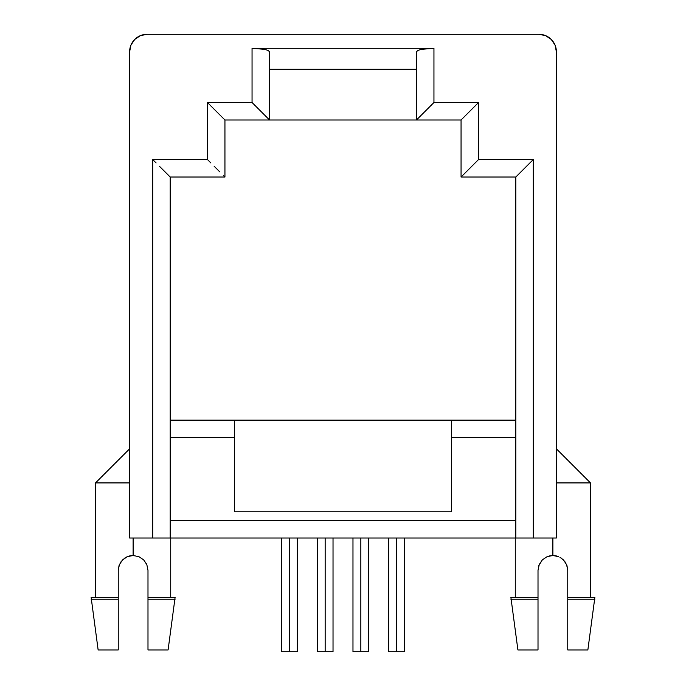 <?xml version="1.0" encoding="UTF-8"?>
<svg xmlns="http://www.w3.org/2000/svg" width="686" height="686" viewBox="0 0 686 686"><rect width="100%" height="100%" fill="white"/><g stroke="black" fill="none" stroke-linecap="round" stroke-linejoin="round"><path stroke-width="1.03" d="M289.483 538.013L289.483 651.7L297.347 651.7L289.483 651.7L289.483 538.013M396.517 538.013L396.517 651.7L404.388 651.7L396.517 651.7L396.517 538.013M360.836 538.013L360.836 651.7L368.708 651.7L360.836 651.7L360.836 538.013M325.164 538.013L325.164 651.7L333.027 651.7L325.164 651.7L325.164 538.013M170.351 538.013L170.351 520.528L170.351 538.013L515.649 538.013L170.351 538.013M124.715 558.112L121.182 561.508L119.012 565.676L118.249 570.375L118.249 597.48L91.144 597.48L118.249 597.48L118.249 649.951L98.141 649.951L118.249 649.951L118.249 599.23L91.144 599.23L118.249 599.23L118.249 570.375L119.398 564.638L122.614 559.853L127.399 556.646L133.118 555.506L133.118 538.013L133.118 555.506L138.846 556.655L143.631 559.853L146.598 564.098M147.987 570.375L147.987 599.23L175.093 599.23L147.987 599.23L147.987 649.951L168.096 649.951L147.987 649.951L147.987 597.48L175.093 597.48L147.987 597.48L147.987 570.375L146.838 564.638L147.987 570.375M556.38 448.815L590.483 482.918L556.38 482.918L590.483 482.918L590.483 597.48M559.913 557.272L563.335 559.802M561.285 558.112L564.818 561.508L566.988 565.676L567.751 570.375L567.751 599.23L594.856 599.23L567.751 599.23L567.751 649.951L587.859 649.951L594.856 597.48L567.751 597.48L567.751 570.375L566.602 564.638L563.386 559.853M539.282 564.372L538.013 570.375L538.013 597.48L510.907 597.48L517.904 649.951L538.013 649.951L538.013 599.23L510.907 599.23L538.013 599.23L538.013 570.375L539.162 564.638L542.36 559.862L547.154 556.655L552.882 555.506L552.882 538.013L552.882 555.506L558.601 556.646M549.143 555.986L552.882 555.506L547.154 556.655L542.36 559.862L538.776 565.667M515.649 520.528L515.649 538.013L515.649 520.528M594.856 597.48L567.751 597.48L567.751 649.951L587.859 649.951M517.904 649.951L538.013 649.951L538.013 597.48L510.907 597.48M556.38 538.013L515.803 538.013L515.803 177.022L461.061 177.022L461.061 119.999L416.462 119.999L416.462 51.793L417.791 50.455L421.581 49.315L433.946 48.294L252.054 48.294L252.054 102.514L207.455 102.514L207.455 159.529L152.704 159.529L152.704 538.013L129.62 538.013L129.62 51.793L130.949 45.096L134.748 39.419L140.416 35.629L147.113 34.3L538.887 34.3L545.584 35.629L551.252 39.419L555.051 45.096L556.38 51.793L556.38 538.013L533.296 538.013L533.296 159.529L478.545 159.529L478.545 102.514L433.946 102.514L433.946 48.294L252.054 48.294L264.419 49.315L268.209 50.455L269.538 51.793L268.209 50.455L264.419 49.315L252.054 48.294L252.054 102.514L207.455 102.514L207.455 159.529L152.704 159.529L152.704 538.013L129.62 538.013L129.62 51.793A17.493 17.493 0 0 1 147.113 34.3L538.887 34.3A17.493 17.493 0 0 1 556.38 51.793L556.38 538.013M170.197 520.528L515.803 520.528L170.197 520.528M168.867 175.685L165.077 171.894L170.197 177.022L170.197 538.013L152.704 538.013L170.197 538.013L170.197 177.022L224.939 177.022L224.939 119.999L269.538 119.999L269.538 51.793L269.538 119.999L252.054 102.514L269.538 119.999L416.462 119.999L224.939 119.999L207.455 102.514L223.61 118.669M416.462 69.277L269.538 69.277L416.462 69.277M134.748 39.419L140.416 35.629M451.439 420.132L170.197 420.132L234.561 420.132L234.561 437.625L170.197 437.625L234.561 437.625L234.561 420.132L451.439 420.132L451.439 511.782L234.561 511.782L234.561 437.625L234.561 511.782L451.439 511.782L451.439 420.132L515.803 420.132L451.439 420.132M515.803 437.625L451.439 437.625L515.803 437.625M515.803 177.022L515.803 538.013L533.296 538.013L533.296 159.529L515.803 177.022L533.296 159.529L478.545 159.529L461.061 177.022L515.803 177.022M461.061 119.999L461.061 177.022L478.545 159.529L478.545 102.514L461.061 119.999L416.462 119.999L417.791 118.669L416.462 119.999L416.462 51.793L417.791 50.455L421.581 49.315L433.946 48.294L433.946 102.514L417.791 118.669L433.946 102.514L478.545 102.514L462.39 118.669M156.116 162.942L152.704 159.529L156.116 162.942M165.077 171.894L159.401 166.226L165.077 171.894M210.868 162.942L207.455 159.529L210.868 162.942M219.82 171.894L214.143 166.226L219.82 171.894M170.197 177.022L224.939 177.022L223.61 175.685L224.939 177.022L224.939 119.999M95.517 597.48L95.517 482.918L129.62 482.918L95.517 482.918L129.62 448.815M129.62 460.46L129.62 449.219M129.62 473.915L129.62 464.928M127.15 556.758L125.641 557.521M129.38 555.986L131.695 555.574M133.118 555.506L138.846 556.655L143.64 559.862L146.838 564.638M556.38 464.928L556.38 473.915M556.38 449.184L556.38 460.46M552.882 555.506L556.62 555.986M317.292 651.7L325.164 651.7L317.292 651.7L317.292 538.013M352.973 651.7L360.836 651.7L352.973 651.7L352.973 538.013M388.653 651.7L396.517 651.7L388.653 651.7L388.653 538.013M281.612 651.7L289.483 651.7L281.612 651.7L281.612 538.013M297.347 538.013L297.347 651.7M404.388 538.013L404.388 651.7M368.708 538.013L368.708 651.7M333.027 538.013L333.027 651.7M170.72 538.013L170.72 597.48M515.28 597.48L515.28 538.013M98.141 649.951L91.144 597.48M168.096 649.951L175.093 597.48"/></g></svg>
